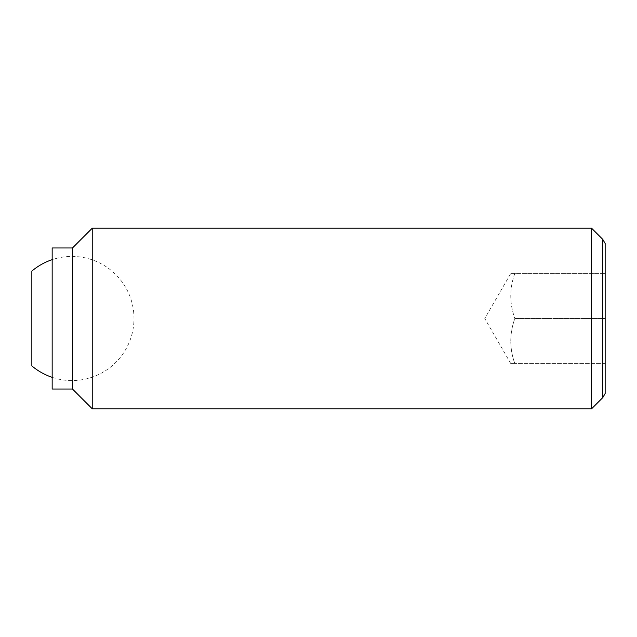 <?xml version="1.0" encoding="UTF-8"?>
<svg xmlns="http://www.w3.org/2000/svg" width="637" height="637" viewBox="0 0 637 637"><rect width="100%" height="100%" fill="white"/><g stroke="black" fill="none" stroke-linecap="round" stroke-linejoin="round"><path stroke-width="0.48" stroke-dasharray="3.19 2.39" d="M31.85 271.099L31.85 365.901M514.855 273.361C509.425 288.402 509.425 303.451 514.855 318.5C509.425 303.451 509.425 288.402 514.855 273.361C509.425 273.361 509.425 273.361 514.855 273.361C509.425 273.361 509.425 273.361 514.855 273.361L605.15 273.361L514.855 273.361M591.606 408.787L591.606 228.213M602.785 239.393L602.785 397.607M92.23 408.787L92.23 228.213M72.475 389.032L72.475 247.968M52.162 389.032L52.162 247.968M605.15 393.507L605.15 243.493M605.15 318.5L605.15 273.361L605.15 318.5L514.855 318.5C509.425 333.549 509.425 348.598 514.855 363.639C509.425 363.639 509.425 363.639 514.855 363.639C509.425 363.639 509.425 363.639 514.855 363.639C509.425 348.598 509.425 333.549 514.855 318.5L605.15 318.5L605.15 363.639L605.15 318.5M605.15 363.639L514.855 363.639L605.15 363.639M52.162 377.343A62.068 62.068 0 0 0 133.993 318.5A62.068 62.068 0 0 0 52.162 259.657M510.826 363.639L484.765 318.5L510.826 273.361"/><path stroke-width="0.96" d="M52.162 377.343A62.068 62.068 0 0 1 31.85 365.901L31.85 271.099A62.068 62.068 0 0 1 52.162 259.657M591.606 228.213L591.606 408.787L92.23 408.787L92.23 228.213L591.606 228.213L602.785 239.393L602.785 397.607L605.15 393.507L605.15 243.493L602.785 239.393M72.475 247.968L72.475 389.032L52.162 389.032L52.162 247.968L72.475 247.968L92.23 228.213M72.475 389.032L92.23 408.787M602.785 397.607L591.606 408.787"/></g></svg>
